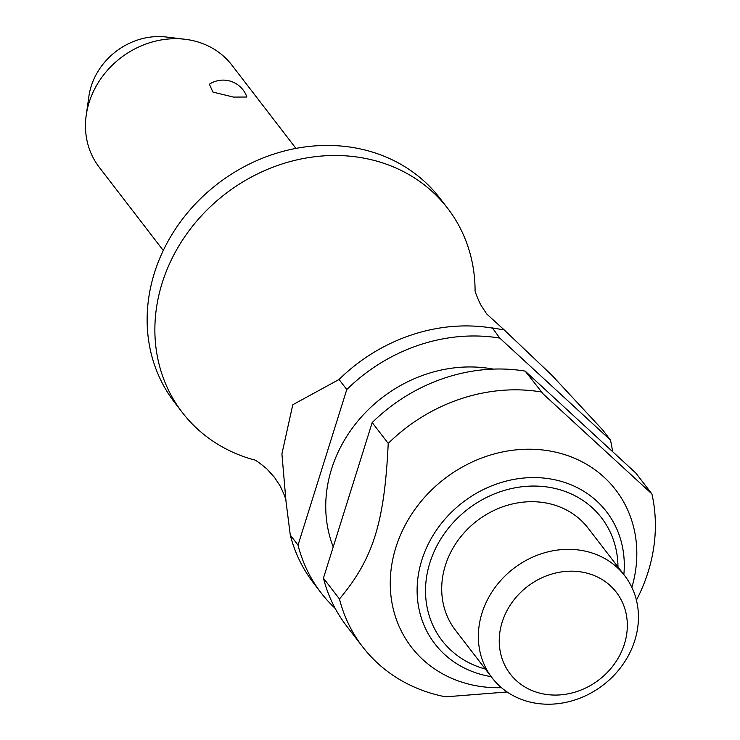 <?xml version="1.0" encoding="UTF-8"?>
<svg xmlns="http://www.w3.org/2000/svg" width="740" height="740" viewBox="0 0 740 740"><rect width="100%" height="100%" fill="white"/><g stroke="black" fill="none" stroke-linecap="round" stroke-linejoin="round"><path stroke-width="1.11" d="M254.199 459.91A167.397 146.973 -37.6 0 1 182.299 412.467A167.397 146.973 -37.6 0 1 186.536 234.182A167.397 146.973 -37.6 0 1 362.748 157.935A167.397 146.973 -37.6 0 1 447.654 208.31A167.397 146.973 -37.6 0 1 475.08 289.96M233.396 97.079L212.889 92.056L209.392 84.221A25.114 25.114 0 0 1 246.892 97.033L233.396 97.079M295.954 148.407L231.87 65.111A83.703 73.491 142.4 0 0 189.422 39.923A83.703 73.491 142.4 0 0 185.009 39.266A83.703 73.491 142.4 0 0 86.219 115.264A83.703 73.491 142.4 0 0 99.188 167.185L163.281 250.49M182.299 412.467L174.557 402.403A167.397 146.973 -37.6 0 1 178.793 224.128A167.397 146.973 -37.6 0 1 355.015 147.88A167.397 146.973 -37.6 0 1 439.911 198.246L447.654 208.31M333.231 546.897A133.922 117.577 -37.6 0 1 361.425 416.907A133.922 117.577 -37.6 0 1 492.045 368.899A133.922 117.577 -37.6 0 1 493.21 369.112M501.47 687.691A128.899 113.174 -37.6 0 1 476.754 685.86A128.899 113.174 -37.6 0 1 395.872 547.406A128.899 113.174 -37.6 0 1 550.329 451.086A128.899 113.174 -37.6 0 1 631.868 587.366M543.262 394.05L525.187 371.119L635.873 473.091L651.903 493.922L543.262 394.05M507.113 691.974L445.674 696.83A167.397 146.973 -37.6 0 1 362.591 646.797L346.561 625.966A167.397 146.973 -37.6 0 1 323.436 578.162L372.192 422.568L388.223 443.399A167.397 146.973 -37.6 0 1 541.218 391.95M388.223 443.399C384.458 522.764 373.219 558.607 339.466 598.993L323.436 578.162M362.591 646.797A167.397 146.973 -37.6 0 1 339.466 598.993M534.511 703A83.703 73.491 -37.6 0 1 492.063 677.812A83.703 73.491 -37.6 0 1 494.181 588.67A83.703 73.491 -37.6 0 1 582.288 550.551A83.703 73.491 -37.6 0 1 624.736 575.739A83.703 73.491 -37.6 0 1 622.618 664.871A83.703 73.491 -37.6 0 1 534.511 703M492.063 677.812L455.414 630.184A83.703 73.491 -37.6 0 1 457.533 541.042A83.703 73.491 -37.6 0 1 545.639 502.913A83.703 73.491 -37.6 0 1 588.087 528.101L624.736 575.739M544.178 694.101A66.961 58.793 -37.6 0 1 502.155 622.183A66.961 58.793 -37.6 0 1 582.389 572.149A66.961 58.793 -37.6 0 1 624.412 644.068A66.961 58.793 -37.6 0 1 544.178 694.101M492.405 327.95L504.19 329.901L552.068 375.439L602.73 430.005L610.463 440.069L499.777 338.097L492.405 327.95M492.035 328.042A167.397 146.973 142.4 0 0 339.05 379.481L346.782 389.545A167.397 146.973 -37.6 0 1 499.777 338.097M290.284 535.076L286.01 501.452L281.912 453.879L292.781 404.743L339.05 379.481M290.293 535.076A167.397 146.973 142.4 0 0 313.418 582.88L321.151 592.943A167.397 146.973 -37.6 0 1 298.026 545.13L290.293 535.076M610.463 440.069A167.397 146.973 -37.6 0 1 612.572 451.622M372.192 422.568A167.397 146.973 -37.6 0 1 525.187 371.119M651.903 493.922A167.397 146.973 -37.6 0 1 636.428 600.149M346.782 389.545L298.026 545.13M335.192 608.419A167.397 146.973 -37.6 0 1 321.151 592.943M86.219 115.264L88.883 96.404A65.425 57.443 -37.6 0 1 166.093 37L185.009 39.266M491.166 676.647A108.308 95.09 -37.6 0 1 489.797 676.416A108.308 95.09 -37.6 0 1 421.828 560.087A108.308 95.09 -37.6 0 1 551.615 479.15A108.308 95.09 -37.6 0 1 623.838 574.573M617.974 566.951A100.612 88.338 142.4 0 0 535.991 486.078A100.612 88.338 142.4 0 0 429.903 562.705A100.612 88.338 142.4 0 0 485.301 669.034M253.931 459.799C255.161 459.743 259.472 462.778 266.872 468.92L274.392 477.254L279.933 485.588C284.197 494.274 286.223 499.565 286.01 501.452M475.043 289.682C474.673 290.848 476.505 295.796 480.538 304.529L486.67 313.936L504.19 329.901"/></g></svg>
